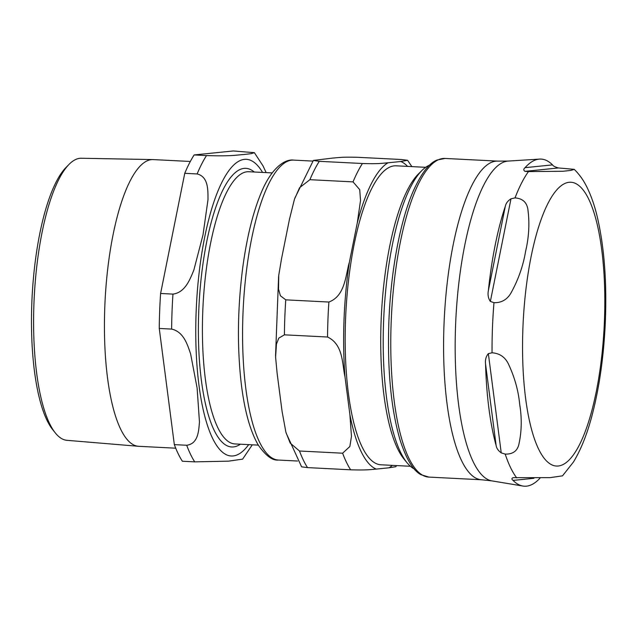 <?xml version="1.0" encoding="UTF-8"?>
<svg xmlns="http://www.w3.org/2000/svg" width="637" height="637" viewBox="0 0 637 637"><rect width="100%" height="100%" fill="white"/><g stroke="black" fill="none" stroke-linecap="round" stroke-linejoin="round"><path stroke-width="0.96" d="M425.659 167.316L396.126 165.811A149.679 42.727 92.9 0 0 394.255 165.859A149.679 42.727 92.9 0 0 345.684 316.39A149.679 42.727 92.9 0 0 380.902 464.787L410.435 466.284M429.728 165.079A153.39 43.786 92.9 0 0 422.036 170.382L418.62 173.758A149.679 42.727 92.9 0 0 381.388 314.933A149.679 42.727 92.9 0 0 404.081 459.166L407.139 462.868A153.39 43.786 92.9 0 0 414.257 468.928M407.608 166.4A155.006 44.248 92.9 0 0 400.8 161.503L407.561 160.293L401.644 159.529L358.52 157.339C341.305 156.806 338.486 157.673 332.952 158.048L313.372 160.436L319.296 161.32A167.921 47.934 92.9 0 0 309.916 179.69L299.613 187.668L294.421 199.341L289.421 219.518L281.53 258.757L278.759 275.224L278.536 289.142L280.384 295.743L285.766 299.844A167.921 47.934 92.9 0 0 284.421 334.831L278.791 338.128L276.45 344.123L275.59 357.19L277.127 373.314L282.056 411.255L285.886 432.181L290.177 443.073L299.494 451.004A167.921 47.934 92.9 0 0 307.528 467.606L301.612 466.849L286.124 433.033M396.652 465.583L395.8 466.706L389.032 467.797A155.006 44.248 92.9 0 0 392.384 465.368M299.494 451.004L342.618 453.202L349.856 446.513L351.465 436.353L349.904 414.711A155.006 44.248 92.9 0 0 376.22 469.095C370.686 469.469 367.868 470.337 350.653 469.803L307.528 467.606M319.296 161.32L362.421 163.51C379.636 164.043 382.455 163.183 387.989 162.801A155.006 44.248 92.9 0 0 357.269 222.974L360.526 200.464L359.722 189.651L353.041 181.887L309.916 179.69M285.766 299.844L328.883 302.042C345.238 295.918 345.509 275.399 349.379 262.213A155.006 44.248 92.9 0 0 344.983 376.77C342.109 363.902 343.375 344.45 327.545 337.021L284.421 334.831M357.269 222.974L349.379 262.213M344.983 376.77L349.904 414.711M376.22 469.095L389.032 467.797M400.8 161.503L387.989 162.801M422.036 170.382A153.39 43.786 92.9 0 0 383.888 315.06A153.39 43.786 92.9 0 0 407.139 462.868M540.001 478.172A163.773 46.748 -87.1 0 1 522.929 486.039A163.773 46.748 -87.1 0 1 513.032 480.409C511.503 479.183 511.575 478.268 513.231 477.646L550.129 477.639L562.519 475.847M488.356 353.623L492.051 352.787C500.093 353.368 505.762 357.548 509.043 365.327C514.895 378.123 518.454 391.182 519.712 404.511C521.918 417.888 521.727 430.763 519.131 443.129C517.841 450.67 513.191 454.324 505.197 454.093L501.231 452.867C498.222 450.685 496.518 448.217 496.119 445.462A163.773 46.748 -87.1 0 1 485.561 364.101C485.06 359.921 485.991 356.425 488.356 353.623L501.231 452.867M510.993 198.776L515.038 197.9C523.025 198.497 527.364 202.813 528.057 210.847C529.666 224.073 528.845 237.585 525.597 251.368C523.296 265.199 518.725 278.52 511.885 291.316C508 299.119 502.036 302.909 493.978 302.686L490.363 301.42C488.229 298.323 487.568 294.676 488.388 290.488A163.773 46.748 -87.1 0 1 505.3 206.34C505.921 203.354 507.816 200.838 510.993 198.776L490.363 301.42M528.471 171.584L524.992 171.353C523.399 170.318 523.423 169.084 525.047 167.666A163.773 46.748 -87.1 0 1 539.579 159.099A163.773 46.748 -87.1 0 1 552.518 164.879C553.235 166.058 555.225 167.085 558.498 167.953L574.24 169.354L570.848 170.421L562.933 171.265L528.471 171.584A164.561 46.971 92.9 0 0 515.038 197.9M68.955 164.465L65.993 167.483A137.887 39.359 92.9 0 0 32.089 297.145A137.887 39.359 92.9 0 0 52.648 429.585L55.284 432.889A141.215 40.306 -87.1 0 1 33.952 303.419A141.215 40.306 -87.1 0 1 68.955 164.465A141.215 40.306 -87.1 0 1 81.297 158.255L152.904 159.576A143.54 40.975 92.9 0 0 104.787 307.13A143.54 40.975 92.9 0 0 138.301 446.282A143.54 40.975 92.9 0 0 138.683 446.306L175.724 448.193M138.301 446.282L66.933 440.318A141.215 40.306 -87.1 0 1 55.284 432.889M190.32 161.472L153.286 159.592A143.54 40.975 92.9 0 0 152.904 159.576M197.12 173.949C208.633 176.76 207.909 190.535 208.012 199.588L202.996 234.942L193.847 270.08C190.137 278.934 185.367 292.502 172.969 294.103L160.604 293.474L184.754 173.32L197.12 173.949A167.921 47.934 92.9 0 1 206.499 155.571L194.134 154.942L233.357 150.961L254.378 152.681L251.105 153.668L244.067 154.496C235.642 155.038 232.059 156.376 206.499 155.571M174.331 444.626L159.258 328.453L171.624 329.082C183.854 331.829 187.589 345.15 190.622 353.901L197.12 388.084L199.469 422.06C198.68 430.62 198.378 443.734 186.697 445.255L174.331 444.626A167.921 47.934 92.9 0 0 182.365 461.236L194.731 461.865L228.548 461.148L242.625 459.134M160.604 293.474A167.921 47.934 92.9 0 0 159.258 328.453M194.134 154.942A167.921 47.934 92.9 0 0 184.754 173.32M342.618 453.202A167.921 47.934 92.9 0 0 350.653 469.803M362.421 163.51A167.921 47.934 92.9 0 0 353.041 181.887M328.883 302.042A167.921 47.934 92.9 0 0 327.545 337.021M291.802 160.158A150.165 42.862 -87.1 0 1 293.681 160.11C285.846 158.852 271.617 166.512 260.549 194.341C252.602 213.913 246.646 238.477 242.681 268.042C237.585 308.053 237.083 346.289 241.16 382.733C244.433 410.435 250.182 431.273 258.391 445.231C265.844 455.821 272.517 460.758 278.409 460.049A150.165 42.862 -87.1 0 1 243.079 311.175A150.165 42.862 -87.1 0 1 291.802 160.158M533.886 478.291L513.032 480.409M496.119 445.462L485.561 364.101M488.388 290.488L505.3 206.34M522.929 486.039L491.915 480.887A160.198 45.729 -87.1 0 1 455.566 325.722A160.198 45.729 -87.1 0 1 508.207 161.073L539.579 159.099M505.197 454.093A164.561 46.971 92.9 0 0 516.703 477.877M493.978 302.686A164.561 46.971 92.9 0 0 492.457 327.792A164.561 46.971 92.9 0 0 492.051 352.787M522.897 328.358A142.091 40.561 92.9 0 0 579.351 445A142.091 40.561 92.9 0 0 588.795 199.293A142.091 40.561 92.9 0 0 522.897 328.358M524.992 171.353L558.498 167.953M525.047 167.666L552.518 164.879M508.207 161.073L497.895 161.129A159.529 45.538 92.9 0 0 443.989 325.101A159.529 45.538 92.9 0 0 481.668 479.78L491.915 480.887M481.668 479.78L428.844 477.089A159.529 45.538 -87.1 0 1 391.166 322.41A159.529 45.538 -87.1 0 1 445.064 158.446L497.895 161.129M254.211 172.006A139.503 39.82 92.9 0 0 244.122 168.391A139.503 39.82 92.9 0 0 198.425 323.676A139.503 39.82 92.9 0 0 240.348 444.204M258.319 445.12L234.934 443.933A136.278 38.897 -87.1 0 1 202.749 311.804A136.278 38.897 -87.1 0 1 247.092 171.775A136.278 38.897 -87.1 0 1 248.796 171.727L272.182 172.922M262.555 172.428A148.548 42.4 92.9 0 0 244.473 159.361A148.548 42.4 92.9 0 0 195.814 338.892A148.548 42.4 92.9 0 0 248.701 444.634M186.697 445.255A167.921 47.934 92.9 0 0 194.731 461.865M172.969 294.103A167.921 47.934 92.9 0 0 171.624 329.082M294.772 198.298L313.372 160.436M278.6 276.673L275.55 355.844M411.876 166.615L407.569 160.285M278.409 460.049L297.598 461.029M293.681 160.11L312.871 161.089M562.479 475.887L573.507 461.929C581.191 449.212 587.529 433.104 592.521 413.596C599.282 387.2 603.494 357.97 605.15 325.897C607.149 283.521 604.409 246.718 596.941 215.481C594.345 204.923 591.056 195.599 587.091 187.501C583.779 180.574 579.495 174.522 574.24 169.354M445.064 158.446L437.141 159.998C429.107 162.976 421.001 173.678 412.824 192.087C399.837 222.321 390.696 272.214 388.865 322.195C387.28 369.986 391.046 409.368 400.179 440.342C406.446 459.484 413.421 470.95 421.113 474.74L428.844 477.089M242.609 459.15L252.284 444.817M266.147 172.611L263.001 165.843L254.378 152.681"/></g></svg>
